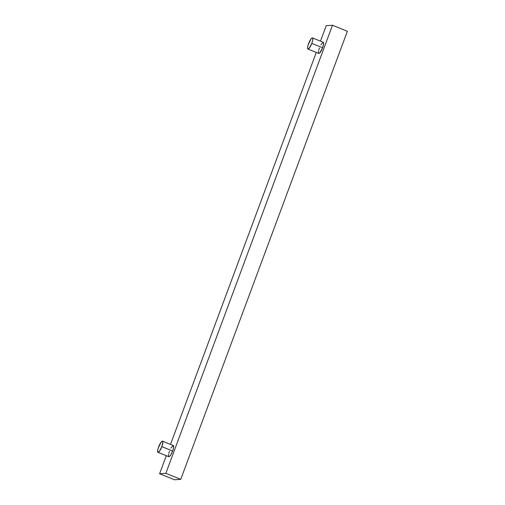 <?xml version="1.0" encoding="UTF-8"?>
<svg xmlns="http://www.w3.org/2000/svg" width="505" height="505" viewBox="0 0 505 505"><rect width="100%" height="100%" fill="white"/><g stroke="black" fill="none" stroke-linecap="round" stroke-linejoin="round"><path stroke-width="0.76" d="M157.983 452.328L168.809 456.703A6.016 1.446 -68 0 0 172.653 451.022L161.827 446.654A6.016 1.446 112 0 1 157.983 452.328A6.016 1.446 112 0 1 158.639 446.856A6.016 1.446 112 0 1 162.49 441.181A6.016 1.446 112 0 1 161.827 446.654L172.653 451.022L170.715 455.011L169.327 456.602L168.525 456.343L168.575 454.323M307.955 49.061L318.781 53.429A6.016 1.446 -68 0 0 322.626 47.754L311.806 43.38A6.016 1.446 112 0 1 307.955 49.061A6.016 1.446 112 0 1 308.618 43.588A6.016 1.446 112 0 1 312.462 37.907A6.016 1.446 112 0 1 311.806 43.38L322.626 47.754L319.722 52.993L318.952 53.454L318.497 53.069L318.554 51.055M159.605 473.734L165.848 473.33L332.492 25.25L326.243 25.654L320.479 41.145L326.243 25.654L332.492 25.25L347.383 31.266L332.492 25.25L165.848 473.33L180.739 479.346L174.496 479.75L159.605 473.734L165.848 473.33L180.739 479.346L347.383 31.266L180.739 479.346L174.496 479.75L159.605 473.734L166.309 455.693L159.605 473.734M316.288 52.425L170.507 444.419L316.288 52.425M320.864 44.831L323.118 42.256M323.389 42.344L323.636 43.821L322.626 47.754A6.016 1.446 -68 0 0 323.288 42.281L312.462 37.907M318.762 50.096L319.438 47.962M170.892 448.099L173.139 445.524M173.411 445.612L173.543 447.929L172.653 451.022A6.016 1.446 -68 0 0 173.31 445.549L162.49 441.181M168.79 453.364L169.465 451.23M311.806 43.38L312.696 40.286L312.746 38.266L311.945 38.008L311.055 38.885L308.239 44.68L307.608 47.514L307.854 48.998L309.363 48.082L311.806 43.38M161.827 446.654L162.856 442.039L162.32 441.155L161.082 442.153L158.267 447.948L157.636 450.788L157.882 452.265L159.391 451.356L161.827 446.654"/></g></svg>
